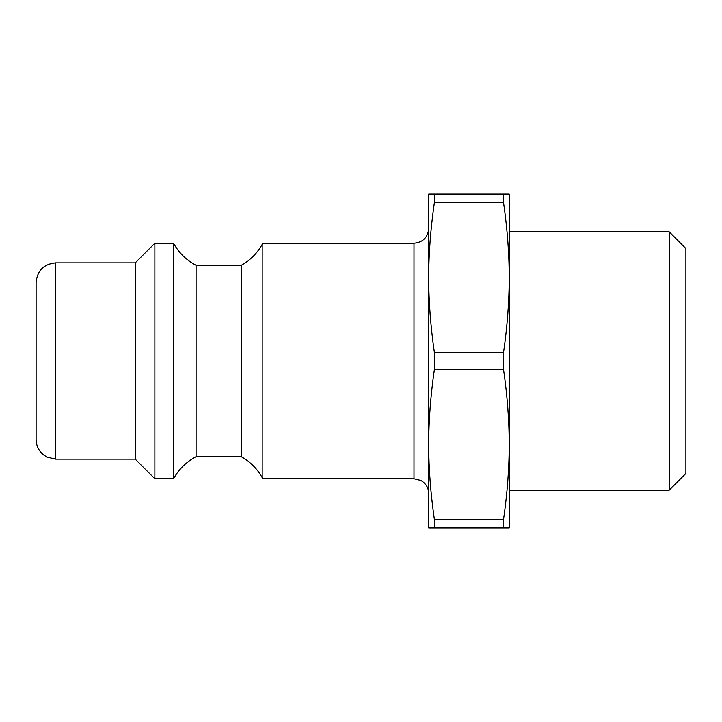 <?xml version="1.0" encoding="UTF-8"?>
<svg xmlns="http://www.w3.org/2000/svg" width="722" height="722" viewBox="0 0 722 722"><rect width="100%" height="100%" fill="white"/><g stroke="black" fill="none" stroke-linecap="round" stroke-linejoin="round"><path stroke-width="1.08" d="M669.213 231.852L669.213 490.148L685.9 473.461L685.9 248.539L669.213 231.852L509.218 231.852M503.559 194.137L428.733 194.137L428.733 527.863L509.218 527.863L509.218 444.436C509.254 467.901 507.367 492.882 503.559 519.38L434.382 519.38C430.583 492.882 428.697 467.901 428.733 444.436C428.697 420.962 430.583 395.981 434.382 369.493L503.559 369.493C507.367 395.981 509.254 420.962 509.218 444.436L509.218 277.564C509.254 301.038 507.367 326.019 503.559 352.507L434.382 352.507C430.583 326.019 428.697 301.038 428.733 277.564C428.697 254.099 430.583 229.118 434.382 202.62L503.559 202.62C507.367 229.118 509.254 254.099 509.218 277.564L509.218 194.137L503.559 194.137L503.559 202.62M503.559 352.507L503.559 369.493M503.559 519.38L503.559 527.863M434.382 194.137L434.382 202.62M434.382 352.507L434.382 369.493M434.382 519.38L434.382 527.863M428.733 228.486C427.857 237.43 422.948 242.339 414.004 243.215L414.004 478.785L420.791 480.446C425.863 483.325 428.516 487.684 428.733 493.514M414.004 243.215L262.844 243.215L262.844 478.785L414.004 478.785M55.729 262.844C43.807 264.008 37.264 270.551 36.1 282.473L36.1 439.527C36.235 445.808 38.726 450.943 43.582 454.941L47.092 457.152L55.729 459.156L55.729 262.844L135.24 262.844L135.24 459.156L154.869 478.785L173.524 478.785L173.524 243.215L154.869 243.215L154.869 478.785M135.24 262.844L154.869 243.215M173.524 243.215C178.848 252.817 186.375 260.182 196.095 265.299L196.095 456.701C186.375 461.818 178.848 469.183 173.524 478.785M196.095 265.299L241.247 265.299L241.247 456.701L196.095 456.701M262.844 243.215C257.79 252.673 250.597 260.037 241.247 265.299M509.218 490.148L669.213 490.148M55.729 459.156L135.24 459.156M262.844 478.785C257.79 469.327 250.597 461.963 241.247 456.701"/></g></svg>
